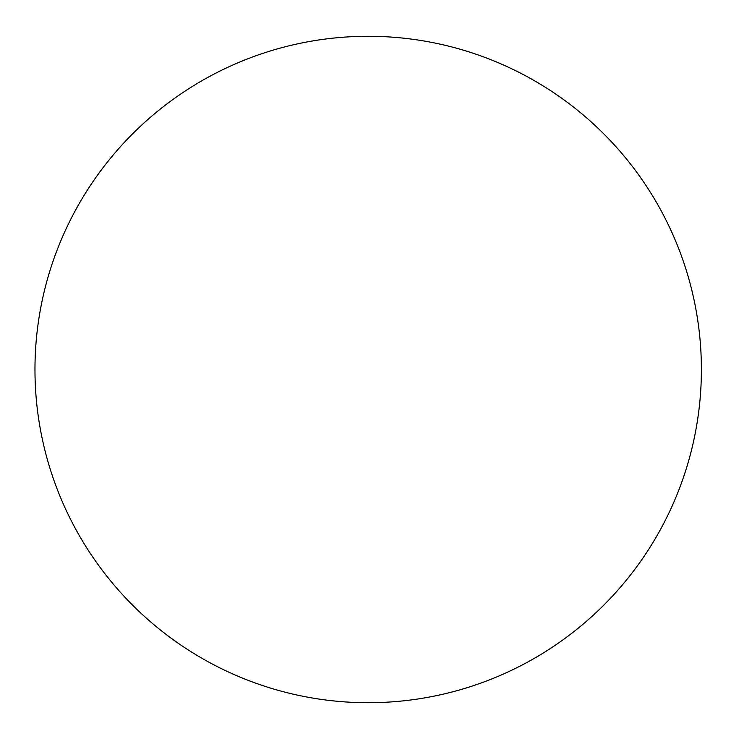 <?xml version="1.0" encoding="UTF-8"?>
<svg xmlns="http://www.w3.org/2000/svg" width="739" height="739" viewBox="0 0 739 739"><rect width="100%" height="100%" fill="white"/><g stroke="black" fill="none" stroke-linecap="round" stroke-linejoin="round"><path stroke-width="1.11" d="M701.394 369.5A333.206 333.206 0 0 0 201.581 80.93A333.206 333.206 0 0 0 201.581 658.07A333.206 333.206 0 0 0 701.394 369.5"/></g></svg>
